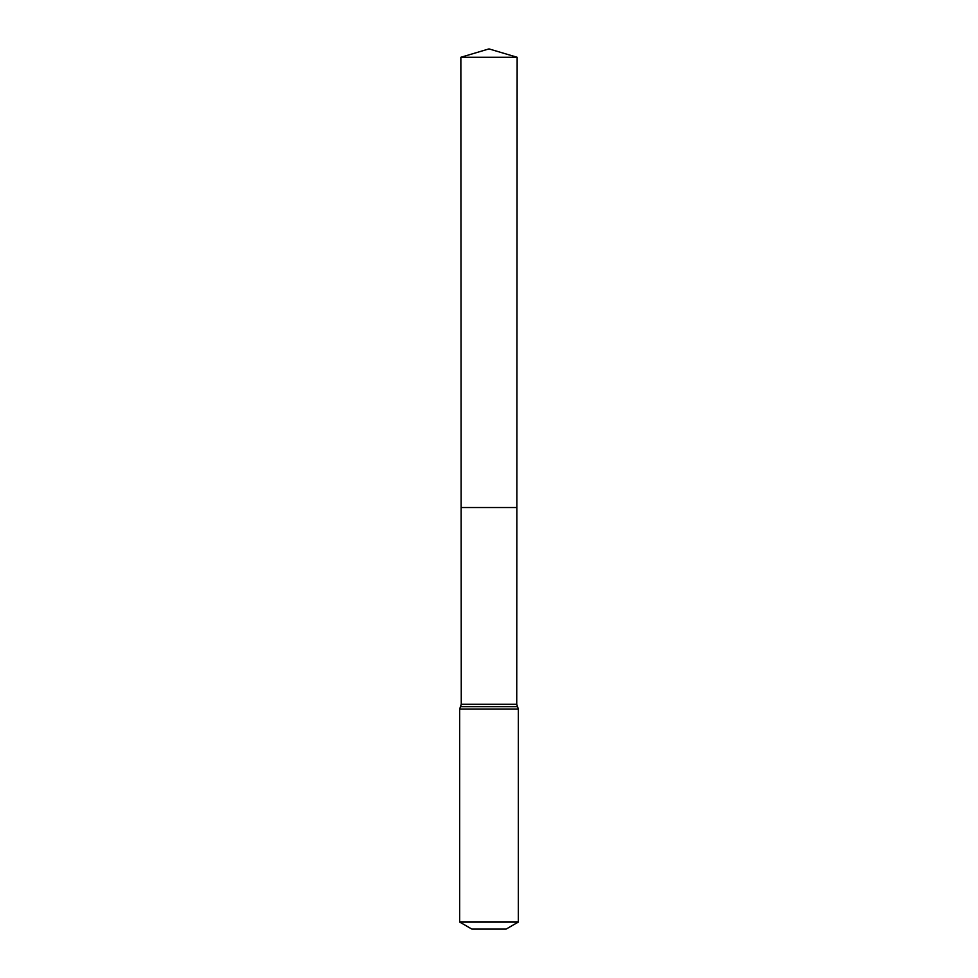 <?xml version="1.0" encoding="UTF-8"?>
<svg xmlns="http://www.w3.org/2000/svg" width="978" height="978" viewBox="0 0 978 978"><rect width="100%" height="100%" fill="white"/><g stroke="black" fill="none" stroke-linecap="round" stroke-linejoin="round"><path stroke-width="1.47" d="M459.66 922.046L518.34 922.046L506.115 929.1L471.885 929.1L459.66 922.046L459.66 709.05L461.261 704.294L516.739 704.294L517.142 57.274L460.858 57.274L489 48.9L517.142 57.274M461.261 704.294L461.139 507.533L516.861 507.533L461.139 507.533L460.858 57.274M518.34 922.046L518.34 709.05L516.739 704.294M489 507.533L516.861 507.533L517.142 57.274L489 48.9M459.66 709.05L518.34 709.05M460.467 706.678L517.533 706.678"/></g></svg>
